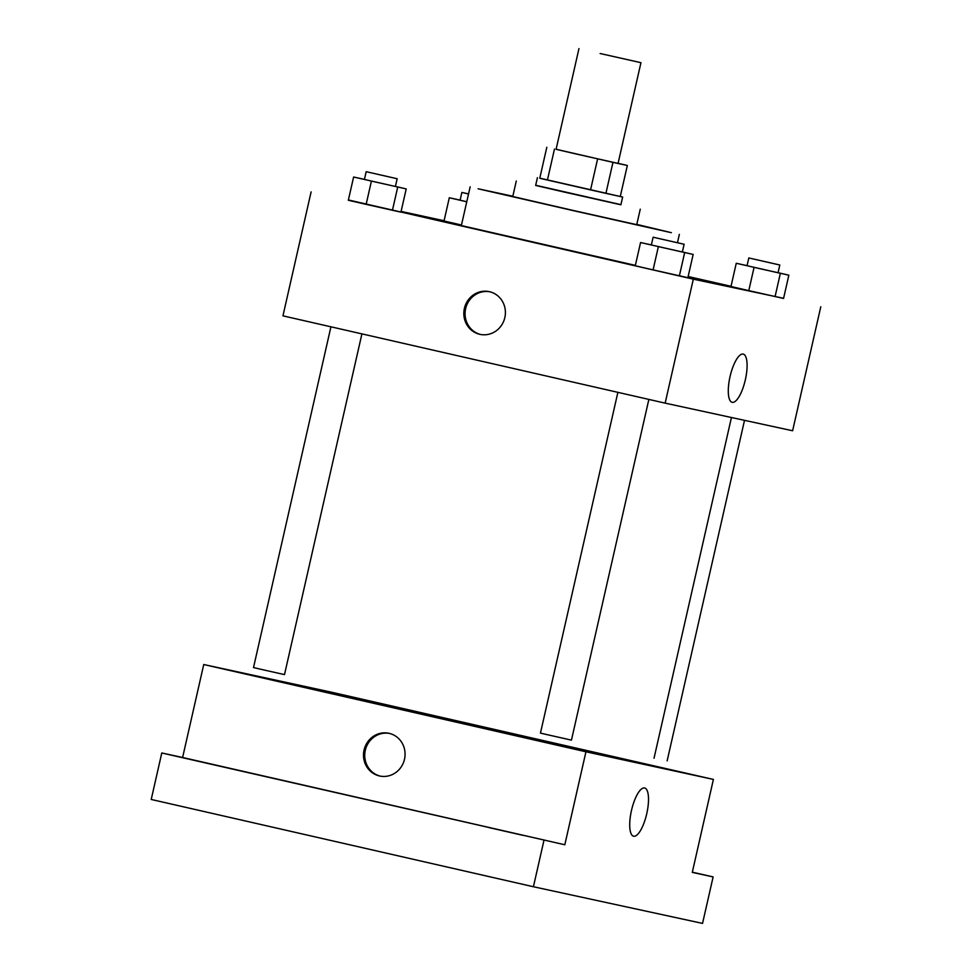 <?xml version="1.0" encoding="UTF-8"?>
<svg xmlns="http://www.w3.org/2000/svg" width="972" height="972" viewBox="0 0 972 972"><rect width="100%" height="100%" fill="white"/><g stroke="black" fill="none" stroke-linecap="round" stroke-linejoin="round"><path stroke-width="1.46" d="M600.149 53.521L640.949 62.682L600.149 53.521M640.949 62.682L618.071 163.405L577.271 154.244L556.081 149.324L578.96 48.6M539.788 178.168L622.651 197.037L605.921 193.355L612.955 162.36L627.341 165.471L618.083 163.32M556.093 149.263L612.955 162.36M554.477 149.044L547.43 180.039L539.764 178.24L546.811 147.258M547.43 180.039L590.563 189.892L597.61 158.898M605.921 193.355L590.563 189.892M622.651 197.037L620.889 204.788L564.793 192.189L535.657 185.421L537.419 177.669M620.294 196.465L627.341 165.471M535.693 185.275L620.914 204.642M516.29 181.023L512.766 196.514L574.707 210.803L636.733 224.678L640.256 209.187M512.827 196.235L478.09 188.775L574.671 210.948L671.36 232.685L636.794 224.398M635.372 265.38L461.348 225.577L470.156 186.843M460.12 200.111L449.307 197.753L444.022 220.996L461.481 225.03M747.067 265.648L736.254 263.278L730.98 286.521L748.78 290.628L783.566 298.428L788.851 275.185L778.062 272.695M348.401 199.965L693.315 279.171L783.59 298.307M731.029 286.303L688.14 276.51M444.083 220.766L401.096 211.398M364.427 179.37L353.614 177.013L348.328 200.256L366.14 204.363L400.926 212.163L406.211 188.92L395.422 186.43M651.374 244.895L640.56 242.538L635.275 265.781L653.087 269.888L687.872 277.688L693.158 254.445L682.368 251.955M820.781 306.788L792.617 430.766L665.152 403.137L282.949 315.851L311.113 191.885M665.152 403.137L693.315 279.171M730.057 376.553A24.737 7.812 -77.1 0 1 743.191 354.087A24.737 7.812 -77.1 0 1 745.305 379.943A24.737 7.812 -77.1 0 1 732.183 402.323A24.737 7.812 -77.1 0 1 730.057 376.553M479.779 334.319A21.846 20.728 102.2 0 1 464.373 308.501A21.846 20.728 102.2 0 1 489.244 291.649A21.846 20.728 102.2 0 1 504.881 317.394A21.846 20.728 102.2 0 1 479.986 334.356A21.846 20.728 102.2 0 1 479.779 334.319M480.605 334.49A21.846 20.728 102.2 0 1 465.588 308.877A21.846 20.728 102.2 0 1 489.864 291.794M617.876 392.336L540.456 733.095L544.988 734.164L571.451 740.129L648.859 399.419M361.912 333.894L284.504 674.604L264.105 670.024L253.51 667.57L330.93 326.811M331.197 692.137L203.743 664.52L585.946 751.793L713.399 779.423L331.197 692.137L330.881 693.546M543.98 840.258L533.421 886.743L151.219 799.458L161.777 752.972L564.817 844.765L585.946 751.793M203.743 664.52L182.615 757.492L161.777 752.972M533.421 886.743L702.549 923.4L713.12 876.914L692.331 872.163M713.399 779.423L692.283 872.394L713.12 876.914M631.484 810.441A24.737 7.812 -77.1 0 1 644.618 787.976A24.737 7.812 -77.1 0 1 646.72 813.831A24.737 7.812 -77.1 0 1 633.598 836.212A24.737 7.812 -77.1 0 1 631.484 810.441M182.615 757.492L564.817 844.765M379.432 775.948A21.846 20.728 102.2 0 1 364.038 750.141A21.846 20.728 102.2 0 1 388.909 733.289A21.846 20.728 102.2 0 1 404.546 759.035A21.846 20.728 102.2 0 1 379.651 775.996A21.846 20.728 102.2 0 1 379.432 775.948M380.271 776.118A21.846 20.728 102.2 0 1 365.253 750.518A21.846 20.728 102.2 0 1 389.517 733.435M235.746 769.751L201.775 762.012L235.746 769.751M522.693 835.276L488.722 827.537L522.693 835.276M640.56 242.538L693.158 254.445M684.118 244.264L682.356 252.015L661.956 247.423L651.362 244.968L653.123 237.217L684.118 244.264L653.123 237.217M653.087 269.888L658.36 246.645M679.379 275.854L684.665 252.599M736.254 263.278L788.851 275.185M779.811 265.004L778.05 272.755L757.65 268.163L747.055 265.708L748.817 257.957L779.811 265.004L748.817 257.957M748.78 290.628L754.065 267.385M775.073 296.594L780.358 273.351M353.614 177.013L406.211 188.92M397.171 178.739L395.41 186.478L375.01 181.898L364.415 179.443L366.177 171.692L397.171 178.739L366.177 171.692M366.14 204.363L371.413 181.12M392.433 210.317L397.718 187.074M449.307 197.753L466.754 201.787M466.767 201.739L460.108 200.183L461.87 192.432L468.54 193.914M468.528 193.999L461.87 192.432M677.46 242.708L679.355 234.361M654.034 758.233L731.442 417.498M667.144 760.869L744.516 420.329"/></g></svg>
